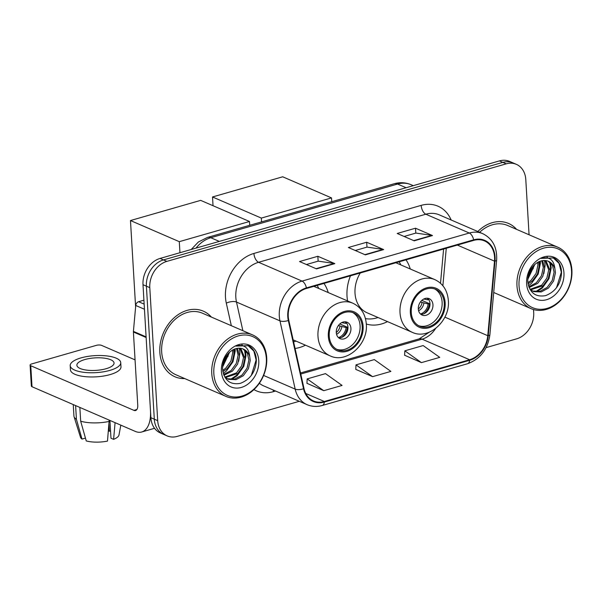 <?xml version="1.0" encoding="UTF-8"?>
<svg xmlns="http://www.w3.org/2000/svg" width="602" height="602" viewBox="0 0 602 602"><rect width="100%" height="100%" fill="white"/><g stroke="black" fill="none" stroke-linecap="round" stroke-linejoin="round"><path stroke-width="0.9" d="M350.462 275.806A39.469 30.928 113.4 0 0 347.015 296.146A39.469 30.928 113.4 0 0 347.58 300.932M366.302 324.026A39.469 30.928 113.4 0 0 387.492 321.603M295.07 348.453A39.469 30.928 113.4 0 0 305.455 345.187M410.255 268.981A39.469 30.928 113.4 0 0 406.004 259.838M328.225 292.557A39.469 30.928 113.4 0 0 323.966 283.422M529.068 234.765L525.794 179.577A22.342 17.511 113.4 0 0 516.35 164.338L509.555 161.396A22.342 17.511 113.4 0 0 499.442 160.9L160.064 258.439A22.342 17.511 113.4 0 0 142.998 284.708L150.899 417.705A22.342 17.511 113.4 0 0 160.343 432.943L163.736 434.418A22.342 17.511 113.4 0 1 154.3 419.173A22.342 17.511 113.4 0 0 163.736 434.418L167.138 435.886A22.342 17.511 113.4 0 0 177.251 436.382L299.314 401.301M516.35 164.338A22.342 17.511 113.4 0 0 506.229 163.842L166.859 261.381A22.342 17.511 113.4 0 0 149.793 287.643L146.399 286.176L154.3 419.173L146.399 286.176A22.342 17.511 113.4 0 1 163.458 259.913A22.342 17.511 113.4 0 0 146.399 286.176L142.998 284.708M506.229 163.842L502.836 162.374L163.458 259.913L502.836 162.374A22.342 17.511 113.4 0 1 512.957 162.871A22.342 17.511 113.4 0 0 502.836 162.374L499.442 160.9M159.846 352.388A35.744 28.016 113.4 0 0 174.949 376.777A35.744 28.016 113.4 0 0 184.784 378.59A35.744 28.016 113.4 0 1 174.949 376.777A35.744 28.016 113.4 0 1 159.846 352.388A35.744 28.016 113.4 0 1 173.368 318.496A35.744 28.016 113.4 0 1 203.341 311.166A35.744 28.016 113.4 0 0 173.368 318.496A35.744 28.016 113.4 0 0 159.846 352.388M288.26 316.464A23.832 18.677 -66.6 0 1 306.456 288.456L473.706 240.386A23.832 18.677 -66.6 0 1 484.497 240.913A23.832 18.677 -66.6 0 1 494.505 261.148L487.763 335.698A23.832 18.677 -66.6 0 1 469.628 359.74L324.343 401.496A23.832 18.677 -66.6 0 1 313.544 400.97A23.832 18.677 -66.6 0 1 304.002 388.516L288.787 320.272A23.832 18.677 -66.6 0 1 288.26 316.464M287.771 316.607A24.426 19.144 113.4 0 0 288.313 320.505L303.528 388.749A24.426 19.144 113.4 0 0 324.373 402.061L469.665 360.297A24.426 19.144 113.4 0 0 488.252 335.66L494.987 261.102A24.426 19.144 113.4 0 0 473.669 239.822L306.426 287.891A24.426 19.144 113.4 0 0 287.771 316.607M404.108 236.458L415.884 233.072L431.912 235.39A5.96 3.108 74 0 1 432.492 235.555L415.515 228.211L397.2 233.471L414.184 240.823L432.492 235.555M415.809 233.094L415.515 228.211M306.441 264.526L318.225 261.14L334.245 263.458A5.96 3.108 74 0 1 334.832 263.631L317.856 256.279L299.54 261.546L316.524 268.891L334.832 263.631M318.142 261.17L317.856 256.279M355.278 250.492L367.054 247.106L383.083 249.424A5.96 3.108 74 0 1 383.662 249.589L366.686 242.245L348.37 247.512L365.354 254.857L383.662 249.589M366.972 247.136L366.686 242.245M211.4 317.088A35.744 28.016 113.4 0 0 203.341 311.166A35.744 28.016 113.4 0 1 211.4 317.088M516.591 229.37A35.744 28.016 113.4 0 0 508.532 223.447A35.744 28.016 113.4 0 0 477.8 231.522A35.744 28.016 113.4 0 1 508.532 223.447A35.744 28.016 113.4 0 1 516.591 229.37M149.793 287.643L157.694 420.647A22.342 17.511 113.4 0 0 167.138 435.886M486.123 347.61L516.629 338.843A22.342 17.511 113.4 0 0 533.696 312.581L533.515 309.541M306.952 383.293L323.756 390.69L342.071 385.43L325.486 373.631L307.17 378.899L306.945 383.414M404.612 355.225L421.423 362.622L439.731 357.362L423.146 345.563L404.837 350.823L404.612 355.346M372.585 376.656L390.901 371.396L374.316 359.597L356 364.865L355.774 369.38L372.585 376.656L356 364.865M323.756 390.69L307.17 378.899M421.423 362.622L404.837 350.823M143.923 300.187L138.588 301.722L144.156 304.13M146.151 336.887A3.725 2.92 113.4 0 0 146.135 337.511L150.485 410.707A29.784 15.554 74 0 1 141.733 431.988A29.784 15.554 74 0 1 135.172 431.356L32.011 386.725A3.725 1.249 176.6 0 1 31.349 386.07L30.1 365.068A3.725 1.249 -3.4 0 0 30.762 365.73L133.922 410.361A7.45 3.89 -106 0 0 135.563 410.519A7.45 3.89 -106 0 0 137.753 405.199L133.403 332.003A3.725 2.92 -66.6 0 1 133.411 331.378L135.751 305.477A3.725 2.92 -66.6 0 1 138.588 301.722M135.059 359.868L101.572 345.375A3.725 1.249 -3.4 0 0 96.395 345.337L31.695 363.932A3.725 1.249 -3.4 0 0 30.1 365.068M84.852 359.544A18.617 6.261 -3.4 0 0 76.883 365.241A18.617 6.261 -3.4 0 0 87.019 370.17A18.617 6.261 -3.4 0 0 106.08 368.725A18.617 6.261 -3.4 0 0 114.049 363.029A18.617 6.261 -3.4 0 0 103.905 358.1A18.617 6.261 -3.4 0 0 84.852 359.544M70.193 365.64L70.442 369.839A25.322 8.518 -3.4 0 0 84.227 376.543A25.322 8.518 -3.4 0 0 110.143 374.579A25.322 8.518 -3.4 0 0 120.987 366.836L120.739 362.63A25.322 8.518 -3.4 0 0 106.945 355.932A25.322 8.518 -3.4 0 0 81.029 357.889A25.322 8.518 -3.4 0 0 70.193 365.64A25.322 8.518 -3.4 0 0 83.979 372.345A25.322 8.518 -3.4 0 0 109.895 370.38A25.322 8.518 -3.4 0 0 120.739 362.63M109.18 420.113L107.487 441.1A19.362 6.517 -3.4 0 1 86.252 440.927L80.668 421.174L79.855 407.426M80.668 421.174A24.577 8.27 -3.4 0 0 109.255 421.4M109.925 420.437L110.979 438.218L113.59 439.347L115.087 422.672M113.59 439.347A19.362 6.517 -3.4 0 0 119 434.93L120.821 425.147M108.992 424.312L109.406 431.22L110.542 430.889M109.406 431.22A14.892 5.012 -3.4 0 0 108.398 431.002M73.248 404.567L73.926 415.99A24.577 8.27 -3.4 0 0 74.054 416.674A24.577 8.27 -3.4 0 0 76.424 419.338L82.007 439.091L85.454 438.106M75.611 405.59L76.424 419.338M74.054 416.674L80.48 437.225A19.362 6.517 -3.4 0 0 82.007 439.091M266.332 358.468A32.019 25.096 113.4 0 0 238.302 335.908A32.019 25.096 113.4 0 0 213.838 373.556A32.019 25.096 113.4 0 0 241.876 396.108A32.019 25.096 113.4 0 0 266.332 358.468M266.709 357.746A33.509 26.262 113.4 0 0 252.547 334.885A33.509 26.262 113.4 0 0 224.448 341.763A33.509 26.262 113.4 0 0 211.769 373.533A33.509 26.262 113.4 0 0 225.931 396.394A33.509 26.262 113.4 0 0 254.029 389.517A33.509 26.262 113.4 0 0 266.709 357.746M252.547 334.885L202.453 313.213A33.509 26.262 113.4 0 0 174.354 320.091A33.509 26.262 113.4 0 0 161.675 351.861A33.509 26.262 113.4 0 0 175.837 374.722L225.931 396.394M228.587 353.103L222.725 365.437M226.743 355.285L223.289 362.585M233.553 349.536L234.065 353.472L232.237 361.719L227.089 368.763L222.845 371.607M232.462 350.116L232.718 352.885L230.89 361.132L225.735 368.183L222.672 370.411M237.421 348.347L239.461 355.805L237.632 364.052L232.477 371.095L223.891 375.272M236.511 348.513L238.114 355.218L236.285 363.465L231.13 370.516L223.598 374.497M240.747 348.34L244.848 358.137L243.02 366.385L237.865 373.428L225.374 377.582M239.957 348.257L243.501 357.55L241.673 365.798L236.518 372.849L224.787 377.093L228.564 379.343L236.037 379.674L243.261 375.761L248.415 368.717L250.244 360.47L249.717 356.504A16.826 13.191 113.4 0 0 243.351 349.085A16.826 13.191 113.4 0 0 232.334 350.191C225.87 354.39 222.612 360.696 222.567 369.101C224.192 380.344 230.114 385.099 240.333 383.369C250.199 379.493 255.541 371.916 256.362 360.621C256.241 354.021 253.939 349.22 249.454 346.21L248.325 345.661L235.856 346.105C244.066 343.96 248.694 347.429 249.717 356.504M242.982 348.934L247.302 353.186L248.897 359.883L247.068 368.131L241.914 375.181L234.72 379.079L227.263 378.771M221.408 371.374A22.786 17.857 113.4 0 0 241.357 387.432A22.786 17.857 113.4 0 0 258.762 360.643A22.786 17.857 113.4 0 0 238.813 344.592A22.786 17.857 113.4 0 0 221.408 371.374M248.001 345.525L253.871 351.116L256.121 359.996L251.335 375.377M241.838 344.562L242.674 345.759M244.517 349.875L245.338 355.33L244.051 363.653M242.042 368.281L236.511 375.392L230.393 379.448M239.31 348.227L239.95 352.998L238.655 361.32M234.471 349.137L233.267 358.988M228.82 352.862L227.872 356.655M245.3 350.537L246.015 355.616L243.765 366.43L237.18 375.686L231.612 379.486M235.096 348.912L235.232 350.951L232.982 361.764L226.397 371.02L223.267 373.451M229.655 352.087L222.574 367.122M329.241 336.104A20.107 15.757 113.4 0 0 337.737 349.822A20.107 15.757 113.4 0 0 354.601 345.698A20.107 15.757 113.4 0 0 362.201 326.63A20.107 15.757 113.4 0 0 353.705 312.92A20.107 15.757 113.4 0 0 336.849 317.043A20.107 15.757 113.4 0 0 329.241 336.104M336.699 349.31A20.107 15.757 113.4 0 0 360.079 325.712A20.107 15.757 113.4 0 0 352.621 312.506M318.759 288.463A35.225 27.602 113.4 0 0 317.134 285.386M293.588 341.801A35.225 27.602 113.4 0 0 295.988 341.093M336.277 332.552A8.932 7.006 113.4 0 0 340.055 338.655A8.932 7.006 113.4 0 0 347.542 336.819A8.932 7.006 113.4 0 0 350.928 328.346A8.932 7.006 113.4 0 0 347.151 322.251A8.932 7.006 113.4 0 0 339.656 324.087A8.932 7.006 113.4 0 0 336.277 332.552M338.663 337.79A8.932 7.006 113.4 0 0 347.956 327.059A8.932 7.006 113.4 0 0 345.571 321.829M345.3 321.807A10.422 8.172 -66.6 0 1 345.879 323.379L346.722 323.139M341.582 322.604L345.879 323.379M339.806 323.944L347.377 327.225A11.912 9.339 -66.6 0 1 341.74 337.361M338.467 337.609A10.422 8.172 -66.6 0 0 346.127 327.578L347.377 327.225M346.127 327.578L338.354 325.577M135.616 307.028L130.476 220.543L200.669 200.368L249.491 221.491L249.717 225.283M249.491 221.491L179.291 241.665L130.476 220.543M179.953 252.727L179.291 241.665M411.279 312.528A20.107 15.757 113.4 0 0 419.775 326.246A20.107 15.757 113.4 0 0 436.631 322.115A20.107 15.757 113.4 0 0 444.238 303.054A20.107 15.757 113.4 0 0 435.743 289.336A20.107 15.757 113.4 0 0 418.887 293.467A20.107 15.757 113.4 0 0 411.279 312.528M418.736 325.735A20.107 15.757 113.4 0 0 442.116 302.136A20.107 15.757 113.4 0 0 434.659 288.93M400.797 264.888A35.225 27.602 113.4 0 0 399.171 261.81M360.274 272.984A28.67 22.47 113.4 0 0 355.014 293.242A28.67 22.47 113.4 0 0 367.13 312.799L412.129 332.266A28.67 22.47 -66.6 0 1 400.014 312.709A28.67 22.47 -66.6 0 1 410.857 285.529A28.67 22.47 -66.6 0 1 434.9 279.644C443.012 283.55 447.497 290.51 448.347 300.511C450.379 320.715 428.609 340.386 412.129 332.266M365.444 318.593A35.225 27.602 113.4 0 0 378.026 317.51M418.315 308.976A8.932 7.006 113.4 0 0 422.085 315.072A8.932 7.006 113.4 0 0 429.58 313.243A8.932 7.006 113.4 0 0 432.958 304.77A8.932 7.006 113.4 0 0 429.188 298.675A8.932 7.006 113.4 0 0 421.693 300.503A8.932 7.006 113.4 0 0 418.315 308.976M420.7 314.206A8.932 7.006 113.4 0 0 429.986 303.483A8.932 7.006 113.4 0 0 427.601 298.253M427.337 298.223A10.422 8.172 -66.6 0 1 427.917 299.804L428.759 299.563M423.62 299.028L427.917 299.804M421.836 300.368L429.414 303.641A11.912 9.339 -66.6 0 1 423.77 313.785M420.497 314.033A10.422 8.172 -66.6 0 0 428.165 304.002L429.414 303.641M428.165 304.002L420.392 302.001M213.033 205.718L212.514 196.967L282.707 176.792L331.521 197.915L331.747 201.7M331.521 197.915L261.328 218.09L212.514 196.967M261.554 221.875L261.328 218.09M571.531 270.75A32.019 25.096 113.4 0 0 543.493 248.19A32.019 25.096 113.4 0 0 519.037 285.837A32.019 25.096 113.4 0 0 547.067 308.39A32.019 25.096 113.4 0 0 571.531 270.75M571.9 270.035A33.509 26.262 113.4 0 0 557.738 247.174A33.509 26.262 113.4 0 0 529.64 254.052A33.509 26.262 113.4 0 0 516.967 285.822A33.509 26.262 113.4 0 0 531.13 308.683A33.509 26.262 113.4 0 0 559.22 301.805A33.509 26.262 113.4 0 0 571.9 270.035M557.738 247.174L507.644 225.502A33.509 26.262 113.4 0 0 479.613 232.312M533.778 265.384L527.916 277.725M531.935 267.566L528.481 274.866M538.745 261.825L539.264 265.753L537.436 274L532.281 281.051L528.037 283.896M537.661 262.397L537.917 265.173L536.089 273.421L530.934 280.464L527.864 282.692M542.613 260.628L544.652 268.086L542.823 276.333L537.669 283.384L529.09 287.553M541.71 260.794L543.305 267.506L541.476 275.754L536.322 282.797L528.789 286.778M545.946 260.628L550.047 270.418L548.219 278.666L543.064 285.717L530.573 289.863M545.149 260.538L548.7 269.839L546.872 278.086L541.717 285.13L529.978 289.374M554.916 268.785A16.826 13.191 113.4 0 0 548.55 261.366A16.826 13.191 113.4 0 0 537.533 262.472C531.062 266.678 527.811 272.977 527.766 281.382C529.391 292.632 535.313 297.388 545.532 295.65C555.39 291.782 560.733 284.197 561.553 272.902C561.433 266.302 559.13 261.501 554.645 258.491L553.516 257.942L541.055 258.386C549.265 256.241 553.885 259.71 554.916 268.785L555.435 272.751L553.607 280.999L548.452 288.049L541.236 291.955L533.763 291.624L529.963 289.359M548.174 261.215L552.493 265.474L554.088 272.172L552.26 280.419L547.105 287.463L539.911 291.368L532.454 291.059M526.607 283.662A22.786 17.857 113.4 0 0 546.556 299.713A22.786 17.857 113.4 0 0 563.961 272.924A22.786 17.857 113.4 0 0 544.012 256.873A22.786 17.857 113.4 0 0 526.607 283.662M553.193 257.806L559.07 263.398L561.32 272.277L556.534 287.658M547.03 256.843L547.873 258.04M549.709 262.156L550.537 267.612L549.242 275.934M547.233 280.562L541.702 287.673L535.584 291.729M544.509 260.508L545.141 265.279L543.854 273.601M539.67 261.426L538.459 271.269M534.019 265.143L533.071 268.936M550.491 262.818L551.206 267.905L548.964 278.718L542.379 287.967L536.803 291.767M540.287 261.193L540.423 263.24L538.18 274.053L531.596 283.301L528.458 285.732M534.847 264.376L527.766 279.403M406.094 187.734L397.568 184.046A14.892 7.773 -106 0 0 394.287 183.73C400.044 182.113 405.635 182.436 411.061 184.709A29.784 23.343 113.4 0 0 397.568 184.046L210.79 237.722A29.784 23.343 113.4 0 0 196.011 248.114M219.316 241.41L210.79 237.722A14.892 7.773 -106 0 0 207.509 237.414L394.287 183.73M150.899 417.705L157.694 420.647M160.064 258.439L166.859 261.381M231.334 325.712L226.307 303.16A37.234 29.182 -66.6 0 1 253.916 253.442L421.167 205.38A7.45 3.89 -106 0 0 425.825 214.214L258.582 262.284A29.784 23.343 113.4 0 0 235.826 297.298A29.784 23.343 113.4 0 0 236.488 302.053L242.877 330.709M421.167 205.38A37.234 29.182 -66.6 0 1 451.139 219.993M439.317 214.876A29.784 23.343 113.4 0 0 425.825 214.214L469.297 233.019A29.784 23.343 -66.6 0 1 482.789 233.681L439.317 214.876M324.373 402.061A7.45 3.89 -106 0 1 322.236 405.492C316.953 406.975 311.911 406.696 307.103 404.672A29.784 23.343 -66.6 0 1 295.176 389.11L279.96 320.858A29.784 23.343 -66.6 0 1 279.298 316.11A29.784 23.343 -66.6 0 1 302.053 281.089A7.45 3.89 74 0 1 306.426 287.891M288.313 320.505A7.45 3.145 -12.6 0 1 279.96 320.858L236.488 302.053A7.45 3.145 167.4 0 0 226.307 303.16M469.665 360.297A7.45 3.89 74 0 1 467.528 363.736C480.313 359.055 487.763 349.378 489.893 334.712L496.627 260.154C497.297 247.505 492.684 238.685 482.789 233.681M488.252 335.66A7.45 1.791 5.2 0 0 489.893 334.712M263.601 375.445L295.176 389.11A7.45 3.145 -12.6 0 0 303.528 388.749M494.987 261.102A7.45 1.791 5.2 0 0 496.627 260.154M473.669 239.822A7.45 3.89 -106 0 0 469.297 233.019L302.053 281.089L258.582 262.284A7.45 3.89 -106 0 1 253.916 253.442M275.581 391.037L273.3 391.691A37.234 29.182 -66.6 0 1 253.946 389.599M259.357 383.271A29.784 23.343 113.4 0 0 263.638 385.867L307.103 404.672M273.323 390.058A7.45 3.89 -106 0 0 273.3 391.691M469.628 359.74L422.085 339.167A23.832 18.677 113.4 0 0 435.547 328.572M487.763 335.698L444.863 317.134M494.505 261.148L457.369 245.082M442.876 285.739L446.263 248.272M324.343 401.496L305.771 393.467M300.774 374.038L422.085 339.167A13.402 6.998 -106 0 0 419.127 338.888L429.369 332.146M383.083 249.424L364.88 254.654M334.245 263.458L316.05 268.688M431.912 235.39L413.717 240.619M136.872 409.51L133.922 410.361M146.135 337.511L133.403 332.003M30.762 365.73L32.011 386.725M133.411 331.378L146.098 336.872M144.457 309.247L135.751 305.477M363.119 326.367A21.22 16.63 113.4 0 0 344.54 311.422A21.22 16.63 113.4 0 0 328.323 336.367A21.22 16.63 113.4 0 0 346.91 351.32A21.22 16.63 113.4 0 0 363.119 326.367M317.976 336.285A28.67 22.47 -66.6 0 1 328.82 309.104A28.67 22.47 -66.6 0 1 352.862 303.22C360.974 307.125 365.459 314.086 366.309 324.094C368.341 344.291 346.571 363.969 330.092 355.842A28.67 22.47 -66.6 0 1 317.976 336.285M341.831 326.803A8.639 6.772 -66.6 0 1 336.556 334.321M339.995 326.284A8.195 6.419 -66.6 0 1 336.277 332.515M445.156 302.791A21.22 16.63 113.4 0 0 426.577 287.839A21.22 16.63 113.4 0 0 410.361 312.792A21.22 16.63 113.4 0 0 428.948 327.744A21.22 16.63 113.4 0 0 445.156 302.791M423.868 303.227A8.639 6.772 -66.6 0 1 418.593 310.745M422.032 302.708A8.195 6.419 -66.6 0 1 418.307 308.939M191.218 249.491L198.404 241.974L207.509 237.414M411.061 184.709L413.281 185.664M322.236 405.492L467.528 363.736M300.541 372.969L419.127 338.888M440.513 283.249L443.599 249.04M154.541 428.3L141.733 431.988M313.83 286.334L352.862 303.22M293.151 339.859L330.092 355.842M395.868 262.758L434.9 279.644M493.708 292.489L531.13 308.683"/></g></svg>
